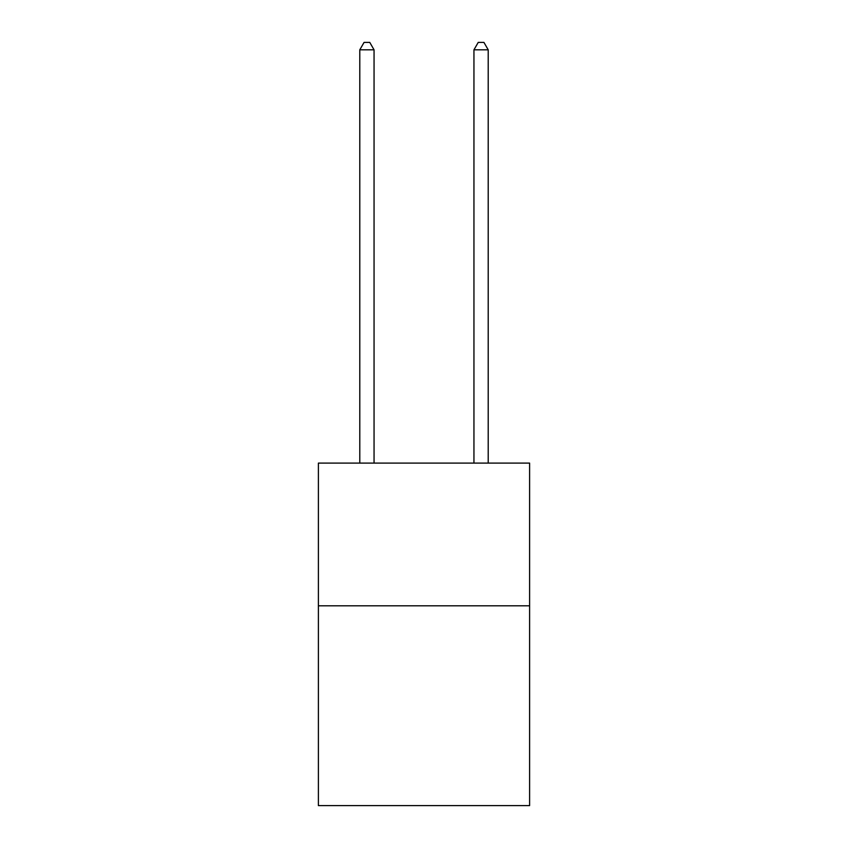 <?xml version="1.0" encoding="UTF-8"?>
<svg xmlns="http://www.w3.org/2000/svg" width="848" height="848" viewBox="0 0 848 848"><rect width="100%" height="100%" fill="white"/><g stroke="black" fill="none" stroke-linecap="round" stroke-linejoin="round"><path stroke-width="1.27" d="M529.608 605.811L529.608 805.6L318.392 805.6L318.392 463.103L529.608 463.103L529.608 605.811L318.392 605.811M374.053 463.103L374.053 49.82L359.785 49.82L359.785 463.103M359.785 49.82L364.068 42.4L369.77 42.4L374.053 49.82M488.215 463.103L488.215 49.82L473.947 49.82L473.947 463.103M473.947 49.82L478.23 42.4L483.932 42.4L488.215 49.82"/></g></svg>
